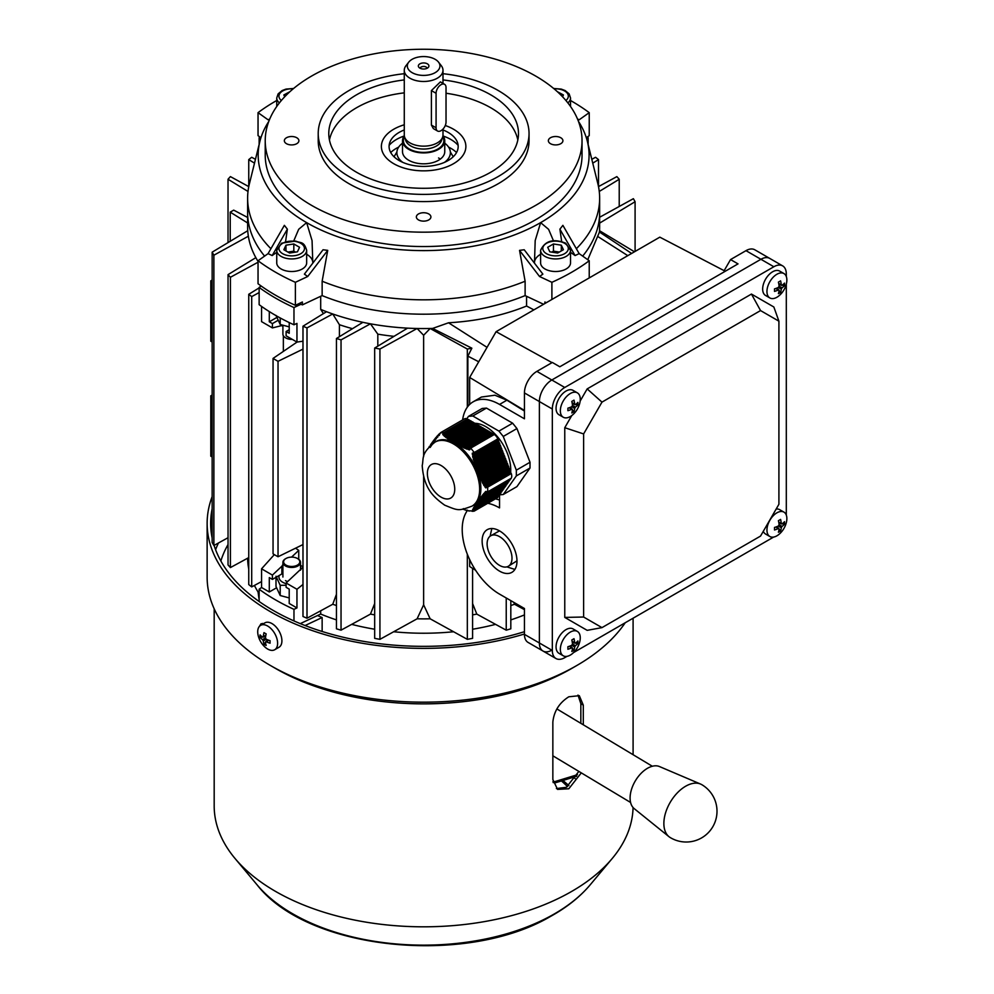 <?xml version="1.0" encoding="UTF-8"?>
<svg xmlns="http://www.w3.org/2000/svg" width="994" height="994" viewBox="0 0 994 994"><rect width="100%" height="100%" fill="white"/><g stroke="black" fill="none" stroke-linecap="round" stroke-linejoin="round"><path stroke-width="1.49" d="M570.308 416.536A14.078 8.126 -60 0 1 563.263 417.231A14.078 8.126 -60 0 1 560.343 410.783A14.078 8.126 -60 0 1 570.308 393.537A14.078 8.126 -60 0 1 577.34 392.841A14.078 8.126 -60 0 1 580.26 399.29A14.078 8.126 -60 0 1 579.664 403.552A22.887 22.887 0 0 1 573.7 413.889A14.078 8.126 -60 0 1 570.308 416.536M563.263 417.231L558.976 414.759A14.078 8.126 -60 0 1 556.056 408.31A14.078 8.126 -60 0 1 562.206 394.133A14.078 8.126 -60 0 1 573.053 390.369L577.34 392.841M571.798 401.402A22.39 4.734 -21.2 0 0 572.929 400.768A22.39 4.734 -21.2 0 0 573.998 400.135A22.825 13.183 60 0 1 574.681 404.173L575.427 404.608A22.825 13.183 -0 0 0 577.899 402.384A22.39 17.656 24.9 0 1 577.899 404.918A22.825 13.183 180 0 1 575.427 407.13L574.681 408.422A22.825 13.183 60 0 1 573.998 411.678A22.39 17.656 -144.9 0 1 572.929 412.348A22.39 17.656 -144.9 0 1 571.798 412.945A22.825 13.183 -120 0 0 572.494 409.69L571.749 409.267A22.825 13.183 180 0 1 567.897 410.684A22.39 4.734 -98.8 0 0 567.897 408.161A22.825 13.183 -0 0 0 571.749 406.732L572.494 405.44A22.825 13.183 -120 0 0 571.798 401.402M572.494 409.69L569.152 407.764M572.084 402.669L575.427 404.608M572.32 404.049L574.42 404.372M575.514 404.546L577.899 404.918M570.457 407.279L571.786 408.932M572.482 409.789L573.998 411.678M557.261 709.169A133.768 77.234 0 0 0 557.187 708.362M552.962 781.483L554.727 781.644L554.9 782.725L553.136 782.564M577.452 774.699L554.727 781.644A2.634 0.994 73 0 0 555.919 782.613A2.634 0.994 73 0 0 556.106 782.489M284.706 96.778L283.849 94.952L289.913 91.684M567.027 656.351L564.766 657.655A17.606 10.164 -60 0 1 555.969 658.525A17.606 10.164 -60 0 1 552.329 650.461L552.329 409.031A17.606 10.164 -60 0 1 564.766 387.474L773.854 266.752A17.606 10.164 -60 0 1 782.663 265.883A17.606 10.164 -60 0 1 786.304 273.934L786.304 276.543M555.969 658.525L543.022 651.045A17.606 10.164 120 0 1 539.382 642.994L539.382 401.551A17.606 10.164 120 0 1 551.819 379.994L760.919 259.285A17.606 10.164 120 0 1 769.716 258.403A17.606 10.164 120 0 0 760.919 259.285L551.819 379.994A17.606 10.164 120 0 0 539.382 401.551L539.382 642.994A17.606 10.164 120 0 0 543.022 651.045A17.606 10.164 120 0 0 551.819 650.175M786.304 284.122L786.304 515.103M773.63 537.071L573.588 652.561M571.786 415.542L564.766 427.706L564.766 617.411L587.168 630.345L601.979 627.624L760.547 536.077L778.911 504.281L778.911 321.174L773.854 306.997L751.452 294.062L587.168 388.902L580.148 401.067M778.911 321.174L760.547 310.575L751.452 294.062M760.547 310.575L601.979 402.123L587.168 388.902M601.979 402.123L583.615 433.931L564.766 427.706M583.615 433.931L583.615 617.025L564.766 617.411M583.615 617.025L601.979 627.624M471.988 506.145L473.231 505.424A36.964 21.346 -120 0 0 478.897 475.803A36.964 21.346 -120 0 0 454.743 443.237A36.964 21.346 -120 0 0 436.267 441.398L435.024 442.119C420.636 453.612 423.904 457.687 422.214 465.614C423.804 488.091 433.011 496.801 444.703 505.176C458.346 510.692 458.184 511.214 471.988 506.145A36.964 21.346 -120 0 0 477.654 476.524A36.964 21.346 -120 0 0 453.5 443.945A36.964 21.346 -120 0 0 435.024 442.119M454.904 441.709L480.388 426.414L481.382 426.998L454.904 441.709M454.258 442.653L454.407 441.411L453.264 442.082L454.258 442.653M443.846 432.589L440.317 432.912L441.286 432.241L464.434 418.884A7.045 4.063 60 0 1 467.441 418.971L443.846 432.589L442.715 434.366L443.336 435.161L444.231 433.496L444.045 435.906L444.827 436.602L445.436 435.099L446.169 435.819L445.66 437.273L446.542 437.907L446.965 436.515L447.809 437.174L447.449 438.54L448.381 439.149L448.692 437.82L449.599 438.441L449.338 439.746L450.307 440.33L450.531 439.05L451.487 439.659L451.288 440.914L452.27 441.498L452.444 440.243L453.426 440.839L453.264 442.082M432.651 443.92L431.955 442.752L432.465 442.032L433.16 443.212L432.999 441.311L433.546 440.566L434.179 441.771L434.105 439.82L434.689 439.062L435.235 440.317L435.297 438.292L435.956 437.497L436.378 438.814L436.652 436.677L437.397 435.819L437.658 437.236L438.242 434.912L439.199 433.943L439.149 435.534L440.317 432.912M431.657 445.337L430.949 444.169L431.446 443.461L432.154 444.629M430.663 446.753L430.452 444.877L431.16 446.045M429.06 446.94L429.507 446.269L430.178 447.449M510.68 471.901A35.2 20.327 -120 0 0 485.867 426.699A35.2 20.327 -120 0 0 475.008 423.32M430.452 444.877L431.11 444.492M431.446 443.461L432.117 443.076M432.465 442.032L433.16 441.634M433.546 440.566L434.241 440.168M434.689 439.062L435.409 438.652M435.956 437.497L436.714 437.049M437.397 435.819L438.242 435.335M442.715 434.366L468.435 419.518L469.429 420.089L444.778 434.328M444.045 435.906L470.423 420.673L471.429 421.245L446.169 435.819M445.66 437.273L472.423 421.816L473.417 422.388L447.809 437.174M447.449 438.54L474.411 422.972L475.405 423.543L449.599 438.441M449.338 439.746L476.399 424.115L477.393 424.686L451.487 439.659M451.288 440.914L478.4 425.27L479.394 425.842L453.426 440.839M456.408 442.554L482.376 427.569L483.37 428.141L457.426 443.125L456.408 442.554L456.246 443.796L455.252 443.225L456.408 442.554M458.458 443.684L484.364 428.712L485.358 429.296L459.489 444.231L458.458 443.684L458.259 444.939L457.252 444.368L458.458 443.684M460.557 444.765L486.364 429.868L487.358 430.439L461.638 445.287L460.557 444.765L460.284 446.07L459.265 445.511L460.557 444.765M462.744 445.797L488.352 431.011L489.346 431.595L463.9 446.281L462.744 445.797L462.384 447.163L461.328 446.617L462.744 445.797M465.093 446.741L490.34 432.166L491.334 432.738L466.348 447.176L465.093 446.741L464.583 448.195L463.465 447.685L465.093 446.741M474.175 454.134L498.379 440.168L498.876 441.448L474.213 455.687L474.175 454.134L472.411 454.73L497.509 440.243L497.137 439.298M474.374 457.165L499.373 442.728L499.87 444.02L474.61 458.594L474.374 457.165L472.908 457.588L498.503 442.802L498.143 441.87M474.908 459.986L500.367 445.3L500.864 446.579L475.256 461.365L474.908 459.986L473.616 460.321L499.497 445.374L499.137 444.43M475.641 462.707L501.361 447.859L501.858 449.151L476.051 464.049L475.641 462.707L474.473 462.968L500.504 447.946L500.131 447.002M476.486 465.366L502.355 450.431L502.852 451.711L476.934 466.671L476.486 465.366L475.393 465.577L501.498 450.506L501.125 449.561M477.406 467.975L503.349 452.991L503.846 454.283L477.878 469.267L477.406 467.975L476.362 468.149L502.492 453.078L502.119 452.133M478.375 470.56L504.343 455.563L504.84 456.842L478.872 471.839L478.375 470.56L477.356 470.721L503.486 455.637L503.126 454.705M479.369 473.119L505.337 458.122L505.847 459.414L479.891 474.387L479.369 473.119L478.35 473.293L504.48 458.209L504.12 457.265M480.425 475.654L506.344 460.694L506.841 461.974L480.972 476.909L480.425 475.654L479.369 475.853L505.474 460.769L505.114 459.837M481.531 478.164L507.338 463.266L507.835 464.546L482.115 479.394L481.531 478.164L480.4 478.387L506.468 463.341L506.108 462.396M482.724 480.611L508.332 465.826L508.829 467.105L483.382 481.804L482.724 480.611L481.506 480.897L507.462 465.9L507.102 464.968M484.078 482.972L509.326 468.398L509.823 469.677L484.823 484.103L484.078 482.972L482.699 483.345L508.468 468.472L508.096 467.528M486.613 492.937L510.817 478.971L485.668 493.906L486.613 492.937L484.848 492.39L486.215 491.608M484.823 494.813L509.823 480.388L484.078 495.671L484.823 494.813L483.357 494.093L484.463 493.459M483.382 496.491L508.829 481.804L482.724 497.286L483.382 496.491L482.09 495.671L483.047 495.111M482.115 498.069L507.835 483.221L481.531 498.826L482.115 498.069L480.947 497.174L481.804 496.677M480.972 499.572L506.841 484.637L480.425 500.305L480.972 499.572L479.878 498.628L480.686 498.168M479.891 501.026L505.847 486.054L479.369 501.746L479.891 501.026L478.859 500.057L479.63 499.609M478.872 502.467L504.84 487.47L478.375 503.175L478.872 502.467L477.853 501.485L478.611 501.051M477.878 503.871L503.846 488.886L477.406 504.567L477.878 503.871L476.859 502.889L477.605 502.467M476.934 505.263L502.852 490.303L476.486 505.946L476.934 505.263L475.877 504.306L476.623 503.871M476.051 506.617L501.858 491.719L475.641 507.275L476.051 506.617L474.921 505.697L475.666 505.263M475.256 507.909L500.864 493.136L474.908 508.53L474.026 507.052L474.759 506.629M474.61 509.127L499.87 494.552L474.374 509.686L473.243 508.344L473.939 507.946M469.131 511.09L466.944 510.059M462.744 509.027L466.348 510.407M467.441 420.089L467.441 418.971M469.429 421.245L469.429 420.089M471.429 422.388L471.429 421.245M473.417 423.543L473.417 422.388M475.405 424.686L475.405 423.543M477.393 425.842L477.393 424.686M479.394 426.998L479.394 425.842M481.382 428.141L481.382 426.998M483.37 429.296L483.37 428.141M485.358 430.439L485.358 429.296M487.358 431.595L487.358 430.439M489.346 432.738L489.346 431.595M491.334 433.893L491.334 432.738M493.335 433.893L469.131 447.859L467.677 447.548L492.328 433.309L493.335 433.893L493.335 435.037L468.224 449.536L469.603 449.884L470.734 448.12L494.329 434.49A7.045 4.063 60 0 1 497.857 438.888L474.262 452.506L470.734 448.12M498.379 440.168L497.509 440.243M499.373 442.728L498.503 442.802M500.367 445.3L499.497 445.374M501.361 447.859L500.504 447.946M502.355 450.431L501.498 450.506M503.349 452.991L502.492 453.078M504.343 455.563L503.486 455.637M505.337 458.122L504.48 458.209M506.344 460.694L505.474 460.769M507.338 463.266L506.468 463.341M508.332 465.826L507.462 465.9M509.326 468.398L508.468 468.472M510.32 470.957L510.817 472.237L486.613 486.215L485.668 485.196L510.32 470.957L509.09 470.1M511.289 473.529A7.045 4.063 60 0 1 511.289 478.226L487.706 491.856L487.706 487.147L511.289 473.529L510.096 472.659M498.876 495.969L474.175 510.643L498.64 495.683M469.603 510.817L474.2 511.115L497.646 497.099M497.857 497.348A7.045 4.063 60 0 1 497.335 497.758L474.2 511.115M510.518 473.591A35.2 20.327 -120 0 0 510.655 472.336M466.82 418.735L468.472 416.374L472.784 415.989L498.938 431.098L503.25 436.453L516.333 470.162L516.333 475.915L503.25 494.515L499.659 494.838M498.938 431.098L512.631 423.183L516.942 428.551L530.013 462.26L530.013 468.012L516.942 486.613L503.25 494.515M503.25 436.453L516.942 428.551M472.784 415.989L486.476 408.087L512.631 423.183M468.472 416.374L482.165 408.472L486.476 408.087M516.333 475.915L530.013 468.012M516.333 470.162L530.013 462.26M439.199 433.943L440.18 433.372M464.583 509.127L463.465 508.617L463.9 509.512M474.175 510.643L472.287 510.581L474.262 510.978M474.374 509.686L472.622 509.549L474.213 510.195M474.908 508.53L473.616 507.71L473.243 508.344M475.641 507.275L474.473 506.381L474.026 507.052M476.486 505.946L475.393 505.002L474.921 505.697M477.406 504.567L476.362 503.598L475.877 504.306M478.375 503.175L477.356 502.194L476.859 502.889M479.369 501.746L478.35 500.765L477.853 501.485M480.425 500.305L479.369 499.348L478.859 500.057M481.531 498.826L480.4 497.907L479.878 498.628M482.724 497.286L481.506 496.428L480.947 497.174M484.078 495.671L482.699 494.888L482.09 495.671M485.668 493.906L484.066 493.26L483.357 494.093M487.706 491.856L485.731 491.458L484.848 492.39M486.613 486.215L484.848 486.811L485.731 487.88L487.706 487.147M484.823 484.103L483.357 484.538L484.066 485.693L485.668 485.196M483.382 481.804L482.09 482.127L482.699 483.345M482.115 479.394L480.947 479.642L481.506 480.897M480.972 476.909L479.878 477.12L480.4 478.387M479.891 474.387L478.859 474.573L479.369 475.853M478.872 471.839L477.853 472.013L478.35 473.293M477.878 469.267L476.859 469.441L477.356 470.721M476.934 466.671L475.877 466.869L476.362 468.149M476.051 464.049L474.921 464.273L475.393 465.577M475.256 461.365L474.026 461.651L474.473 462.968M474.61 458.594L473.243 458.967L473.616 460.321M474.213 455.687L472.622 456.184L472.908 457.588M474.262 452.506L472.287 453.227L472.411 454.73M469.131 447.859L468.224 449.536M466.944 449.126L467.677 447.548L465.739 448.667L466.944 449.126M466.348 447.176L465.739 448.667M463.9 446.281L463.465 447.685M461.638 445.287L461.328 446.617M459.489 444.231L459.265 445.511M457.426 443.125L457.252 444.368M455.401 441.995L455.252 443.225M472.622 509.549L473.268 509.176M485.731 487.88L510.456 473.604M484.066 485.693L509.462 471.032M776.91 512.829A14.078 8.126 -60 0 1 783.943 512.121A14.078 8.126 -60 0 1 786.863 518.57A14.078 8.126 -60 0 1 786.266 522.832A22.887 22.887 0 0 1 780.302 533.169A14.078 8.126 -60 0 1 776.91 535.816A14.078 8.126 -60 0 1 769.865 536.511A14.078 8.126 -60 0 1 766.946 530.075A14.078 8.126 -60 0 1 776.91 512.829M776.152 509.052A14.078 8.126 -60 0 1 779.656 509.649L783.943 512.121M780.601 530.958A22.39 17.656 -144.9 0 1 779.532 531.628A22.39 17.656 -144.9 0 1 778.401 532.225A22.825 13.183 -120 0 0 779.097 528.982L778.352 528.547A22.825 13.183 180 0 1 774.5 529.976A22.39 4.734 -98.8 0 0 774.5 527.441A22.825 13.183 -0 0 0 778.352 526.012L779.097 524.72A22.825 13.183 -120 0 0 778.401 520.682A22.39 4.734 -21.2 0 0 779.532 520.048A22.39 4.734 -21.2 0 0 780.601 519.415A22.825 13.183 60 0 1 781.284 523.453L782.029 523.888A22.825 13.183 -0 0 0 784.502 521.676A22.39 17.656 24.9 0 1 784.502 524.198A22.825 13.183 180 0 1 782.029 526.422L781.284 527.715A22.825 13.183 60 0 1 780.601 530.958L779.085 529.069M778.687 521.962L782.029 523.888M779.097 528.982L775.755 527.044M769.865 536.511L765.579 534.039A14.078 8.126 -60 0 1 763.305 531.305M778.923 523.341L781.023 523.664M782.116 523.826L784.502 524.198M777.059 526.559L778.389 528.212M286.11 583.652A12.76 7.368 180 0 1 282.681 582.236A12.76 7.368 180 0 1 279.239 575.464M275.997 576.247L280.209 585.317L286.11 585.267M289.217 597.928L280.209 595.53L275.997 586.46L275.997 577.328M280.209 595.53L280.209 585.317M287.651 581.54A8.797 5.082 180 0 1 285.477 580.62M437.534 131.009L433.347 128.586L431.408 125.082L431.408 90.591L440.379 81.893L444.579 84.316A7.045 4.063 120 0 0 439.149 86.205A7.045 4.063 120 0 0 436.08 93.287L436.08 127.779A7.045 4.063 120 0 0 437.534 131.009A7.045 4.063 120 0 0 441.063 130.661A7.045 4.063 120 0 0 446.033 122.038L446.033 87.547A7.045 4.063 120 0 0 444.579 84.316M418.486 213.958A7.281 4.2 180 0 1 426.414 213.051A7.281 4.2 180 0 1 430.911 216.928A7.281 4.2 180 0 1 428.774 219.898A7.281 4.2 180 0 1 420.847 220.817A7.281 4.2 180 0 1 416.362 216.928A7.281 4.2 180 0 1 418.486 213.958M286.483 137.744A7.281 4.2 180 0 1 294.41 136.837A7.281 4.2 180 0 1 298.896 140.713A7.281 4.2 180 0 1 296.771 143.683A7.281 4.2 180 0 1 288.844 144.602A7.281 4.2 180 0 1 284.346 140.713A7.281 4.2 180 0 1 286.483 137.744M550.49 137.744A7.281 4.2 180 0 1 558.429 136.837A7.281 4.2 180 0 1 562.915 140.713A7.281 4.2 180 0 1 560.79 143.683A7.281 4.2 180 0 1 552.85 144.602A7.281 4.2 180 0 1 548.365 140.713A7.281 4.2 180 0 1 550.49 137.744M299.256 303.481A200.651 115.851 0 0 0 302.387 304.885L302.387 302.002L295.38 305.307L295.38 282.308L307.718 276.506L327.722 250.364L322.143 281.227L322.143 295.603L302.387 304.885M311.619 205.385A158.406 91.46 180 0 1 265.224 140.713A158.406 91.46 180 0 1 363.009 56.223A158.406 91.46 180 0 1 535.642 76.041A158.406 91.46 180 0 1 582.037 140.713A158.406 91.46 180 0 1 484.252 225.216A158.406 91.46 180 0 1 311.619 205.385M582.037 140.713L582.037 155.089A158.406 91.46 180 0 1 484.252 239.579A158.406 91.46 180 0 1 311.619 219.761A158.406 91.46 180 0 1 265.224 155.089L265.224 140.713M442.989 73.705A105.414 60.858 180 0 1 498.168 90.491A105.414 60.858 180 0 1 529.044 133.531A105.414 60.858 180 0 1 463.974 189.755A105.414 60.858 180 0 1 349.093 176.572A105.414 60.858 180 0 1 318.217 133.531A105.414 60.858 180 0 1 404.272 73.705M529.044 133.531L529.044 140.713A105.414 60.858 180 0 1 463.974 196.949A105.414 60.858 180 0 1 349.093 183.753A105.414 60.858 180 0 1 318.217 140.713L318.217 133.531M446.033 93.25A94.852 54.757 180 0 1 490.701 107.737A94.852 54.757 180 0 1 517.824 139.992M442.989 79.918A94.852 54.757 180 0 1 490.701 94.803A94.852 54.757 180 0 1 518.483 133.531A94.852 54.757 180 0 1 459.936 184.126A94.852 54.757 180 0 1 356.56 172.26A94.852 54.757 180 0 1 328.778 133.531A94.852 54.757 180 0 1 404.272 79.918M442.939 135.78A21.122 12.189 180 0 1 444.753 140.713A21.122 12.189 180 0 1 431.719 151.983A21.122 12.189 180 0 1 408.696 149.336A21.122 12.189 180 0 1 402.508 140.713A21.122 12.189 180 0 1 404.322 135.78M586.323 137.706L589.231 135.656L589.231 112.657A209.448 120.933 0 0 0 571.736 101.202A209.448 120.933 0 0 0 570.519 100.493M442.989 129.083L442.989 134.973A19.358 11.182 180 0 1 442.641 137.085A19.358 11.182 180 0 1 429.309 145.658A19.358 11.182 180 0 1 409.938 142.875A19.358 11.182 180 0 1 404.62 137.085A19.358 11.182 180 0 1 404.272 134.973L404.272 70.301A19.358 11.182 180 0 1 405.962 65.728L408.745 62.137A16.314 9.418 180 0 1 435.173 59.329A16.314 9.418 180 0 1 438.528 62.137A16.314 9.418 180 0 1 432.887 73.742A16.314 9.418 180 0 1 412.1 72.649A16.314 9.418 180 0 1 408.745 62.137M438.528 62.137L441.311 65.728A19.358 11.182 180 0 1 442.989 70.301A19.358 11.182 180 0 1 431.036 80.626A19.358 11.182 180 0 1 409.938 78.203A19.358 11.182 180 0 1 404.272 70.301M427.37 63.827A5.281 3.044 180 0 1 428.451 67.232A5.281 3.044 180 0 1 419.903 68.139A5.281 3.044 180 0 1 418.809 67.232A5.281 3.044 180 0 1 420.636 63.479A5.281 3.044 180 0 1 427.37 63.827M420.127 68.263A3.516 2.038 180 0 1 422.45 66.561A3.516 2.038 180 0 1 426.115 67.033A3.516 2.038 180 0 1 427.134 68.263M453.5 129.22A42.245 24.39 180 0 1 465.875 146.466A42.245 24.39 180 0 1 439.795 168.992A42.245 24.39 180 0 1 393.761 163.712A42.245 24.39 180 0 1 381.385 146.466A42.245 24.39 180 0 1 404.272 124.784A42.245 24.39 180 0 0 381.385 146.466L381.385 146.466A42.245 24.39 180 0 0 393.761 163.712A42.245 24.39 180 0 0 439.795 168.992A42.245 24.39 180 0 0 465.875 146.466A42.245 24.39 180 0 0 453.5 129.22A42.245 24.39 180 0 0 445.275 125.517A42.245 24.39 180 0 1 453.5 129.22M293.789 240.821L298.685 229.291L306.637 222.631A165.451 95.523 180 0 1 259.844 141.583A165.451 95.523 180 0 1 268.778 121.454M270.915 248.724A176.013 101.624 180 0 1 247.618 198.204A176.013 101.624 180 0 1 249.395 183.828L259.844 141.583M285.589 241.542L287.365 229.167L284.371 225.34L268.082 253.632L272.182 255.557L276.742 252.314M295.38 305.307A209.448 120.933 0 0 1 258.042 283.75L258.042 260.751A209.448 120.933 0 0 0 295.38 282.308M306.661 254.265A21.122 12.189 180 0 1 312.812 262.379M268.082 253.632L258.042 260.751M327.722 250.364L323.038 249.767L304.388 274.145L307.718 276.506M276.742 100.493A209.448 120.933 0 0 0 258.042 112.657L258.042 135.656L260.937 137.706M589.231 112.657L579.179 119.789L577.514 118.994M579.179 119.789L577.638 119.292M272.182 255.557L287.365 229.167M269.635 119.292L268.082 119.789L258.042 112.657M247.618 198.204L247.618 212.579A176.013 101.624 180 0 0 264.59 256.104A176.013 101.624 180 0 1 247.618 212.579L247.618 226.943A176.013 101.624 180 0 0 247.742 230.707L212.157 252.178A256.974 148.367 0 0 0 213.884 255.209L248.351 236.224A176.013 101.624 180 0 1 247.742 230.707M269.747 118.994L268.082 119.789M559.895 229.167L575.079 255.557L579.179 253.632L562.89 225.34L559.895 229.167L561.672 241.542M570.519 252.314L575.079 255.557M544.874 303.518L544.874 302.002L546.315 302.685M551.894 299.467L551.894 282.308A209.448 120.933 0 0 0 589.231 260.751L579.179 253.632M589.231 277.91L589.231 260.751M578.496 121.454A165.451 95.523 180 0 1 587.417 141.583L597.879 183.828A176.013 101.624 180 0 1 599.643 198.204A176.013 101.624 180 0 1 576.358 248.724M587.417 141.583A165.451 95.523 180 0 1 540.624 222.631L548.589 229.328L553.484 240.821M534.449 262.379A21.122 12.189 180 0 1 540.599 254.265M534.461 263.149L535.194 240.56L540.624 222.631A165.451 95.523 180 0 1 306.637 222.631L312.066 240.61L312.799 263M539.543 276.506L542.873 274.145L524.223 249.767L519.539 250.364L539.543 276.506L551.894 282.308M543.569 304.276L525.118 295.603A176.013 101.624 180 0 1 322.143 295.603A176.013 101.624 180 0 0 525.118 295.603L525.118 281.227A176.013 101.624 180 0 1 322.143 281.227M525.118 281.227L519.539 250.364M599.643 198.204L599.643 212.579A176.013 101.624 180 0 1 582.67 256.104A176.013 101.624 180 0 0 599.643 212.579L599.643 226.943A176.013 101.624 180 0 1 599.519 230.707A176.013 101.624 180 0 1 599.432 231.987M329.449 139.992A94.852 54.757 180 0 1 404.272 92.852M557.348 91.684L563.412 94.952L562.567 96.778M625.226 622.741A216.493 124.995 180 0 1 576.719 665.558L571.736 668.44A209.448 120.933 180 0 1 568.817 670.093A209.448 120.933 180 0 1 275.524 668.44L270.542 665.558A216.493 124.995 180 0 1 207.137 577.179L207.137 523.391A216.493 124.995 180 0 1 212.157 496.615M576.719 665.558A216.493 124.995 180 0 1 573.687 667.272A216.493 124.995 180 0 1 270.542 665.558M583.292 724.8L583.292 705.131L579.303 695.688L568.817 696.782C559.324 702.783 554.006 711.195 552.85 722.042L552.85 779.52L557.559 789.398L568.817 788.764L581.304 772.872M633.066 807.526A209.448 120.933 180 0 1 612.229 858.481A209.448 120.933 180 0 1 568.817 893.047A209.448 120.933 180 0 1 235.031 858.481A209.448 120.933 180 0 1 214.182 805.885L214.182 608.8M561.424 780.924A165.451 95.523 180 0 1 567.487 786.627M556.404 788.553L566.369 787.298L578.856 771.406M220.854 560.989A205.932 118.895 180 0 1 228.036 544.55M215.586 549.694A212.977 122.958 180 0 1 218.481 542.972M262.503 623.437L262.056 624.53M524.447 631.699A212.977 122.958 180 0 1 214.095 545.395M212.157 537.978A212.977 122.958 180 0 1 210.653 523.391A212.977 122.958 180 0 1 212.157 508.804M524.447 633.998A216.493 124.995 180 0 1 207.137 523.391M263.609 623.636L261.024 623.772L259.422 626.344M580.844 723.334L580.844 703.653L577.999 695.092M668.999 836.699L634.197 808.619A24.614 14.488 -59 0 1 630.097 798.045A24.614 14.488 -59 0 1 640.459 774.003A24.614 14.488 -59 0 1 659.457 766.548L700.596 784.067A30.802 18.128 -59 0 1 701.839 784.688A30.802 30.802 0 0 1 701.155 838.153A30.802 30.802 0 0 1 670.142 837.495A30.802 18.128 -59 0 1 668.999 836.699A30.802 18.128 -59 0 1 663.868 823.467A30.802 18.128 -59 0 1 663.967 821.032A30.802 18.128 -59 0 1 664.004 820.547A30.802 18.128 -59 0 1 686.059 785.993A30.802 18.128 -59 0 1 700.596 784.067M289.217 322.565L289.217 333.288L286.11 331.499L286.11 335.81L296.957 342.073L296.957 323.398L293.975 324.789A209.448 120.933 180 0 1 275.524 315.334A209.448 120.933 180 0 1 259.136 304.673L259.136 287.428A209.448 120.933 0 0 0 275.524 298.088A209.448 120.933 0 0 0 293.975 307.544L300.983 304.263M283.352 335.748L283.352 351.416M295.578 548.179L298.747 550.378L298.747 559.324M300.511 565.325A167.216 96.542 0 0 0 302.984 566.841M269.299 311.582L269.299 321.795L272.418 323.597L272.418 327.908L282.631 325.373M281.874 325.858L281.874 325.113M272.418 327.908L261.559 321.634L261.559 306.413M277.86 320.441L272.418 323.597M276.717 317.521L269.299 321.795M261.136 285.999L259.136 287.428M296.957 342.073L302.984 341.215M323.41 313.619L320.689 309.37L320.689 296.287M293.975 324.789L293.975 307.544M258.042 261.385A176.013 101.624 180 0 1 255.843 257.645A176.013 101.624 180 0 1 248.351 236.224M259.136 144.465L259.136 137.719L260.614 138.775M588.137 144.465L588.137 137.719A209.448 120.933 0 0 0 587.23 137.06M586.646 138.775L588.137 137.719M587.777 259.732L599.419 232.136M533.877 309.867L526.572 306.028C503.101 315.52 477.083 321.112 448.53 322.789L487.048 347.366M282.905 572.793A10.561 6.101 0 0 0 281.874 573.936L281.874 566.22L272.418 575.091L272.418 579.403L269.299 577.601L269.299 591.977L276.469 587.839M282.905 564.53L281.874 566.22M272.418 575.091L261.559 568.817L274.319 554.627M269.299 591.977L261.559 587.504L261.559 568.817M272.418 579.403L281.874 573.936M298.747 550.378L291.565 557.125M261.559 587.504L259.136 589.231L259.136 601.482M302.984 584.46L296.957 589.268L296.957 607.943L293.975 609.347L293.975 620.939M320.689 610.788L320.689 614.043A176.013 101.624 180 0 0 336.457 619.896A176.013 101.624 180 0 1 320.689 614.043L300.287 623.623M524.447 614.913A176.013 101.624 180 0 1 510.817 619.896A176.013 101.624 180 0 0 524.447 614.913M495.571 624.356A176.013 101.624 180 0 1 472.585 629.227A176.013 101.624 180 0 0 495.571 624.356M453.599 631.749A176.013 101.624 180 0 1 393.661 631.749A176.013 101.624 180 0 0 453.599 631.749M374.676 629.227A176.013 101.624 180 0 1 351.69 624.356A176.013 101.624 180 0 0 374.676 629.227M513.823 602.376L514.532 604.265A176.013 101.624 180 0 1 510.817 605.52M472.585 603.532L476.822 614.118A176.013 101.624 180 0 1 472.585 614.851M430.153 618.802A176.013 101.624 180 0 1 417.107 618.802L423.63 604.812L430.153 618.802L467.329 639.341L467.329 554.205M374.676 614.851A176.013 101.624 180 0 1 370.451 614.118L374.676 603.52M336.457 605.52A176.013 101.624 180 0 1 332.741 604.265L336.457 594.25M467.863 406.447L467.863 356.125L471.864 348.186L432.626 328.43A176.013 101.624 180 0 1 430.153 328.492A176.013 101.624 180 0 1 417.107 328.492A176.013 101.624 180 0 1 407.552 328.144A176.013 101.624 180 0 1 370.451 323.82A176.013 101.624 180 0 1 362.885 322.317A176.013 101.624 180 0 1 332.741 313.967A176.013 101.624 180 0 1 326.529 311.706A176.013 101.624 180 0 1 320.689 309.37M432.626 328.43L448.53 322.789M526.572 296.287L526.572 306.028M472.585 568.369L472.585 638.347A256.974 148.367 180 0 1 467.329 639.341M471.864 348.186A256.974 148.367 180 0 1 467.329 349.043L467.329 407.155M514.532 604.265L524.447 609.645M506.232 597.99L506.232 630.184A256.974 148.367 0 0 0 510.817 628.804L510.817 600.637M476.822 614.118L506.232 630.184M352.485 328.679A167.216 96.542 180 0 1 339.414 324.715L332.741 313.967L306.997 327.908L306.997 618.218A256.974 148.367 180 0 1 302.984 616.504L302.984 326.206L326.529 311.706M339.414 324.715L339.414 336.68M394.022 336.332A167.216 96.542 180 0 1 377.819 334.158L370.451 323.82L341.041 339.873L341.041 630.171A256.974 148.367 180 0 1 336.457 628.804L336.457 338.494L362.885 322.317M377.819 334.158L377.819 346.148M467.329 349.043L430.153 328.492L423.63 335.276L417.107 328.492L379.932 349.031A256.974 148.367 180 0 1 374.676 348.049L407.552 328.144M260.03 137.06A209.448 120.933 0 0 0 259.136 137.719M417.107 618.802L379.932 639.341A256.974 148.367 180 0 1 374.676 638.347L374.676 348.049M423.63 335.276L423.63 456.631M423.63 476.648L423.63 604.812M379.932 349.031L379.932 639.341M592.759 163.153L598.512 159.612A256.974 148.355 0 0 0 595.555 157.288L591.815 159.313M598.512 159.612L598.512 186.599L616.852 176.621A256.974 148.355 0 0 1 619.225 179.268L619.225 206.479M599.258 191.457L619.225 179.268M599.643 223.103L635.091 201.72A256.974 148.355 0 0 0 633.377 198.688L599.643 217.251M635.091 201.72L635.091 251.432M634.47 251.793L599.519 230.707M631.612 253.445L625.238 249.196M259.136 287.9L248.748 294.286L248.748 584.584A256.974 148.367 0 0 0 251.706 586.907L261.559 581.577M248.748 294.286A256.974 148.367 0 0 0 251.706 296.597L251.706 586.907M251.706 296.597L259.136 292.584M255.843 257.645L228.036 274.63L228.036 564.927A256.974 148.367 0 0 0 230.409 567.574L248.748 557.597M228.036 274.63A256.974 148.367 0 0 0 230.409 277.276L230.409 567.574M230.409 277.276L258.042 262.23M212.157 252.178L212.157 542.476A256.974 148.367 0 0 0 213.884 545.507L228.036 537.717M213.884 255.209L213.884 545.507M247.618 217.462L233.702 210.132L230.223 212.144L230.223 241.281M230.223 212.144L247.618 222.954M306.997 327.908A256.974 148.367 180 0 1 302.984 326.206M332.741 604.265L306.997 618.218M341.041 339.873A256.974 148.367 180 0 1 336.457 338.494M370.451 614.118L341.041 630.171M254.501 163.153L248.748 159.612L248.748 186.599L230.409 176.609A256.999 148.379 180 0 0 228.024 179.255L228.024 242.598M248.748 159.612A256.999 148.379 180 0 1 251.706 157.288L255.458 159.313M248.003 191.457L228.024 179.255M259.136 589.231A209.448 120.933 0 0 0 293.975 609.347M296.957 607.943L289.217 603.47L289.217 589.107L286.11 587.305L286.11 582.993L302.984 567.164M296.957 589.268L286.11 582.993M300.511 568.966L301.244 569.077M286.11 331.499L289.217 329.697M302.984 349.118L278.034 361.307L278.034 556.752A209.448 120.933 180 0 1 273.052 553.882L273.052 358.424L297.057 342.06M278.034 361.307A209.448 120.933 180 0 1 273.052 358.424M302.984 544.563L278.034 556.752M212.157 290.248L210.803 289.465L210.803 341.203L212.157 341.986M212.157 281.625L210.803 280.842L210.803 289.465L212.157 288.409M210.803 280.842L212.157 280.01M212.157 456.954L210.803 456.171L210.803 404.434L212.157 405.217M212.157 395.028L210.803 395.811L212.157 396.594M212.157 403.651L210.803 404.434L210.803 395.811M508.356 566.257A17.606 10.164 -120 0 0 511.053 552.155A17.606 10.164 -120 0 0 499.547 536.648A17.606 10.164 -120 0 0 490.75 535.778A17.606 10.164 -120 0 0 488.054 549.881A17.606 10.164 -120 0 0 499.547 565.387A17.606 10.164 -120 0 0 508.356 566.257L516.979 560.84M499.547 530.895A24.639 14.227 -120 0 0 487.234 529.678A24.639 14.227 -120 0 0 483.457 549.421A24.639 14.227 -120 0 0 499.547 571.14A24.639 14.227 -120 0 0 511.873 572.358A24.639 14.227 -120 0 0 515.65 552.614A24.639 14.227 -120 0 0 499.547 530.895M506.903 566.891L514.892 569.425M490.092 536.213L491.831 528.522M724.141 270.666L659.83 237.156L496.093 331.685L469.665 377.459L469.665 404.446M469.665 559.61L469.665 566.505L475.629 570.295M725.123 271.325L724.067 270.803L730.553 259.571L738.02 263.882L559.796 366.774L552.329 362.462L536.884 371.371A17.606 10.164 -60 0 0 524.447 392.928L524.447 418.797L499.547 404.434A52.806 30.491 -120 0 0 473.156 401.812A52.806 30.491 -120 0 0 462.608 419.94M496.093 331.685L552.03 362.636M469.665 377.459L524.447 410.423M495.509 498.814L499.547 500.007M473.156 401.812L481.431 397.041L494.9 395.214L506.903 400.184L499.547 404.434M524.447 411.044L506.903 400.184M730.553 259.571L745.985 250.662A17.606 10.164 -60 0 1 754.781 249.78L782.663 265.883M467.379 510.556A52.806 30.491 -120 0 0 467.13 553.695A52.806 30.491 -120 0 0 499.547 594.126L524.447 608.502L524.447 634.371A17.606 10.164 -60 0 0 528.087 642.422L543.022 651.045M499.547 495L499.547 507.897A52.806 30.491 -120 0 0 487.743 503.299M499.51 530.871L490.75 535.778M317.484 615.547A176.013 101.624 0 0 0 322.143 617.522L305.083 625.537M322.143 631.488L322.143 617.522M259.136 593.629A176.013 101.624 180 0 1 254.414 585.441M248.748 568.99A176.013 101.624 180 0 1 247.63 558.206M259.136 599.32A165.451 95.523 180 0 1 258.676 596.475L258.067 591.989M544.985 268.976A14.96 8.635 180 0 1 540.599 262.876L540.599 250.302A14.96 8.635 180 0 0 544.985 256.402A14.96 8.635 180 0 0 561.287 258.278A14.96 8.635 180 0 0 570.519 250.302L570.519 262.876A14.96 8.635 180 0 1 561.287 270.853A14.96 8.635 180 0 1 544.985 268.976M551.769 252.128L553.459 251.159L559.349 252.066M552.043 252.165A7.045 4.063 180 0 1 557.385 251.755A7.045 4.063 180 0 1 559.137 252.19M557.659 253.035L549.806 251.817L547.706 247.282L553.459 243.965L561.312 245.183L563.412 249.718L557.659 253.035M553.459 251.159L553.459 243.965M561.312 250.935L561.312 245.183M289.217 326.877L280.209 324.479L275.997 315.409M280.209 324.479L280.209 317.943M389.139 145.36A38.443 22.191 180 0 1 404.136 136.029M443.125 136.029A38.443 22.191 180 0 1 450.816 139.458A38.443 22.191 180 0 1 458.122 145.36M442.989 129.953A34.541 19.942 180 0 1 448.058 132.364A34.541 19.942 180 0 1 457.004 141.31A34.541 19.942 180 0 1 440.901 163.737A34.541 19.942 180 0 1 399.203 160.568A34.541 19.942 180 0 1 390.257 141.31A34.541 19.942 180 0 1 404.272 129.953M390.717 152.517A38.443 22.191 180 0 1 398.681 147.1M448.592 147.1A38.443 22.191 180 0 1 450.816 148.292A38.443 22.191 180 0 1 456.544 152.517M444.753 143.198A26.763 15.457 180 0 1 444.48 162.37M444.753 140.713L444.753 151.622A21.122 12.189 180 0 1 431.719 162.892A21.122 12.189 180 0 1 408.696 160.245A21.122 12.189 180 0 1 402.508 151.622L402.508 140.713M438.565 157.959A21.122 12.189 180 0 1 440.317 159.102M402.781 162.37A26.763 15.457 180 0 1 402.508 143.198M285.477 558.777L285.986 558.491A8.101 4.672 0 0 0 285.986 565.101A8.101 4.672 0 0 0 297.43 565.101A8.101 4.672 0 0 0 297.43 558.491A8.101 4.672 0 0 0 285.986 558.491L285.477 558.777A8.797 5.082 180 0 0 282.905 562.368L282.905 577.029M297.666 558.64A8.797 5.082 180 0 1 297.927 558.777A8.797 5.082 180 0 1 300.511 562.368A8.797 5.082 180 0 1 297.927 565.959A8.797 5.082 180 0 1 288.335 567.065A8.797 5.082 180 0 1 282.905 562.368M257.719 631.786A14.078 8.126 60 0 1 260.639 625.338A14.078 8.126 60 0 1 267.672 626.046A14.078 8.126 60 0 1 277.612 643.292A14.078 8.126 60 0 1 274.704 649.741A14.078 8.126 60 0 1 267.672 649.045A14.078 8.126 60 0 1 264.305 646.411A22.887 22.887 0 0 1 258.303 636.011A14.078 8.126 60 0 1 257.719 631.786M260.639 625.338L264.926 622.865A14.078 8.126 60 0 1 271.958 623.573A14.078 8.126 60 0 1 281.153 635.986A14.078 8.126 60 0 1 278.991 647.268L274.704 649.741M270.07 640.658A22.39 4.746 98.8 0 0 270.045 641.962A22.39 4.746 98.8 0 0 270.07 643.193A22.825 13.183 180 0 1 266.218 641.764L265.473 642.199A22.825 13.195 120 0 0 266.168 645.441A22.39 17.656 144.9 0 1 263.982 644.174A22.825 13.195 -60 0 1 263.286 640.931L262.54 639.639A22.825 13.183 180 0 1 260.08 637.415A22.39 17.656 -24.8 0 1 260.03 636.16A22.39 17.656 -24.8 0 1 260.08 634.893A22.825 13.183 0 0 0 262.54 637.104L263.286 636.682A22.825 13.195 -60 0 1 263.982 632.644A22.39 4.734 21.2 0 0 266.168 633.899A22.825 13.195 120 0 0 265.473 637.949L266.218 639.241A22.825 13.183 0 0 0 270.07 640.658M262.54 637.104L265.883 635.178M268.815 640.273L265.473 642.199M267.51 639.788L266.193 641.428M265.485 642.298L263.982 644.174M265.647 636.558L263.559 636.881M262.466 637.055L260.08 637.415M766.946 291.503A14.078 8.126 -60 0 1 776.91 274.257A14.078 8.126 -60 0 1 783.943 273.561A14.078 8.126 -60 0 1 786.863 280.01A14.078 8.126 -60 0 1 786.266 284.272A22.887 22.887 0 0 1 780.302 294.609A14.078 8.126 -60 0 1 776.91 297.256A14.078 8.126 -60 0 1 769.865 297.952A14.078 8.126 -60 0 1 766.946 291.503M769.865 297.952L765.579 295.479A14.078 8.126 -60 0 1 763.417 284.197A14.078 8.126 -60 0 1 772.611 271.784A14.078 8.126 -60 0 1 779.656 271.089L783.943 273.561M784.502 283.104A22.39 17.656 24.9 0 1 784.552 284.383A22.39 17.656 24.9 0 1 784.502 285.638A22.825 13.183 180 0 1 782.029 287.85L781.284 289.142A22.825 13.183 60 0 1 780.601 292.398A22.39 17.656 -144.9 0 1 778.401 293.652A22.825 13.183 -120 0 0 779.097 290.41L778.352 289.975A22.825 13.183 180 0 1 774.5 291.404A22.39 4.734 -98.8 0 0 774.525 290.173A22.39 4.734 -98.8 0 0 774.5 288.881A22.825 13.183 0 0 0 778.352 287.452L779.097 286.16A22.825 13.183 -120 0 0 778.401 282.122A22.39 4.734 -21.2 0 0 780.601 280.855A22.825 13.183 60 0 1 781.284 284.893L782.029 285.328A22.825 13.183 0 0 0 784.502 283.104M778.687 283.389L782.029 285.328M779.097 290.41L775.755 288.484M778.923 284.769L781.023 285.092M782.116 285.266L784.502 285.638M777.059 287.999L778.389 289.652M779.085 290.509L780.601 292.398M306.661 250.302L306.661 262.876A14.96 8.635 180 0 1 302.288 268.976A14.96 8.635 180 0 1 285.986 270.853A14.96 8.635 180 0 1 276.742 262.876L276.742 250.302A14.96 8.635 180 0 0 285.986 258.278A14.96 8.635 180 0 0 302.288 256.402A14.96 8.635 180 0 0 306.661 250.302C303.853 240.871 300.735 243.406 295.678 241.057L281.588 243.182L276.742 250.302M287.925 252.066L293.814 251.159L295.491 252.128M288.136 252.19A7.045 4.063 180 0 1 289.888 251.755A7.045 4.063 180 0 1 295.218 252.165M283.849 249.718L285.961 245.183L293.814 243.965L299.554 247.282L297.454 251.817L289.602 253.035L283.849 249.718M282.905 325.46L282.905 334.158A8.797 5.082 0 0 0 285.477 337.749A8.797 5.082 0 0 0 292.037 339.227M292.311 339.389A8.101 4.672 180 0 1 285.986 338.035A8.101 4.672 180 0 1 285.738 337.885M285.961 250.935L285.961 245.183M293.814 251.159L293.814 243.965M580.26 637.85A14.078 8.126 -60 0 1 579.664 642.112A22.887 22.887 0 0 1 573.7 652.449A14.078 8.126 -60 0 1 570.308 655.096A14.078 8.126 -60 0 1 563.263 655.791A14.078 8.126 -60 0 1 560.343 649.355A14.078 8.126 -60 0 1 570.308 632.109A14.078 8.126 -60 0 1 577.34 631.401A14.078 8.126 -60 0 1 580.26 637.85M563.263 655.791L558.976 653.319A14.078 8.126 -60 0 1 556.814 642.037A14.078 8.126 -60 0 1 566.008 629.624A14.078 8.126 -60 0 1 573.053 628.929L577.34 631.401M567.897 649.256A22.39 4.734 -98.8 0 0 567.922 648.013A22.39 4.734 -98.8 0 0 567.897 646.721A22.825 13.183 -0 0 0 571.749 645.292L572.494 644A22.825 13.183 -120 0 0 571.798 639.962A22.39 4.734 -21.2 0 0 573.998 638.695A22.825 13.183 60 0 1 574.681 642.733L575.427 643.168A22.825 13.183 -0 0 0 577.899 640.956A22.39 17.656 24.9 0 1 577.949 642.223A22.39 17.656 24.9 0 1 577.899 643.478A22.825 13.183 180 0 1 575.427 645.702L574.681 646.995A22.825 13.183 60 0 1 573.998 650.238A22.39 17.656 -144.9 0 1 571.798 651.505A22.825 13.183 -120 0 0 572.494 648.262L571.749 647.827A22.825 13.183 180 0 1 567.897 649.256M572.494 648.262L569.152 646.324M572.084 641.242L575.427 643.168M570.457 645.839L571.786 647.492M572.482 648.361L573.998 650.238M572.32 642.621L574.42 642.944M575.514 643.106L577.899 643.478M572.494 405.44L575.427 407.13M574.681 408.422L571.749 406.732M293.168 88.851A12.76 7.368 0 0 0 280.693 92.442A12.76 7.368 0 0 0 281.364 100.493M279.413 102.879A14.96 8.635 180 0 1 276.742 97.959L276.742 106.47M524.447 634.371L552.329 650.461M524.447 392.928L552.329 409.031M536.884 371.371L564.766 387.474M745.985 250.662L773.854 266.752M441.063 465.503A19.358 11.182 -120 0 0 427.37 473.417A19.358 11.182 -120 0 0 441.063 497.124A19.358 11.182 -120 0 0 454.743 489.222A19.358 11.182 -120 0 0 441.063 465.503M779.097 524.72L782.029 526.422M781.284 527.715L778.352 526.012M442.715 136.849A20.228 11.679 180 0 1 434.403 150.603A20.228 11.679 180 0 1 409.329 148.976A20.228 11.679 180 0 1 404.546 136.849M431.408 125.082L436.08 127.779M442.641 137.085L441.485 140.539A18.19 10.499 180 0 1 428.961 148.591A18.19 10.499 180 0 1 410.771 145.969A18.19 10.499 180 0 1 405.776 140.539L404.62 137.085M431.408 90.591L436.08 93.287M565.897 100.493A12.76 7.368 0 0 0 566.58 92.442A12.76 7.368 0 0 0 554.105 88.851M570.519 106.47L570.519 97.959A14.96 8.635 180 0 1 567.86 102.879M612.229 858.481L590.225 884.784A185.008 106.818 180 0 1 551.869 915.325A185.008 106.818 180 0 1 257.036 884.784L235.031 858.481M562.89 780.476A171.316 98.903 180 0 1 568.879 785.645M573.538 777.221A182.014 105.078 180 0 1 575.215 778.65M583.292 705.131L580.844 703.653M597.879 236.56L627.786 255.644M467.863 356.125L478.723 361.766M564.58 243.294A12.76 7.368 0 0 0 546.538 243.294A12.76 7.368 0 0 0 546.538 253.706A12.76 7.368 0 0 0 564.58 253.706A12.76 7.368 0 0 0 564.58 243.294M266.23 639.241L263.286 640.931M262.54 639.639L265.473 637.949M779.097 286.16L782.029 287.85M781.284 289.142L778.352 287.452M300.735 253.706A12.76 7.368 0 0 0 300.735 243.294A12.76 7.368 0 0 0 282.681 243.294A12.76 7.368 0 0 0 282.681 253.706A12.76 7.368 0 0 0 300.735 253.706M574.681 646.995L571.749 645.292M572.494 644L575.427 645.702M572.159 403.079L574.942 404.682M569.537 407.627L572.308 409.23M554.9 782.725A2.634 2.634 0 0 0 555.919 782.613L576.632 776.277M293.615 88.466L285.949 89.112L282.147 90.541L278.121 93.871L276.742 97.959M472.15 511.314L473.815 511.189M776.14 526.907L778.911 528.51M778.762 522.359L781.545 523.962M442.989 70.301L442.989 83.409M553.646 88.466L561.312 89.112L565.126 90.541L569.14 93.871L570.519 97.959M633.091 618.206L633.091 754.694M590.225 884.784C580.074 896.836 566.915 907.336 550.763 916.294C466.149 966.243 307.892 950.512 257.036 884.784M630.581 802.469L552.85 755.8M652.325 766.25L556.851 708.921M627.326 250.587L599.32 231.925M570.519 250.302L565.685 243.182C553.447 238.336 545.085 240.71 540.599 250.302M446.94 160.282L446.94 161.19M453.214 156.766L450.369 151.97M400.333 160.282L400.333 161.19M394.059 156.766L396.904 151.97M300.511 562.368L300.511 570.196M268.43 640.136L265.659 641.739M265.808 635.588L263.037 637.179M778.762 283.799L781.545 285.402M776.14 288.347L778.911 289.95M569.537 646.187L572.308 647.79M572.159 641.639L574.942 643.242"/></g></svg>
